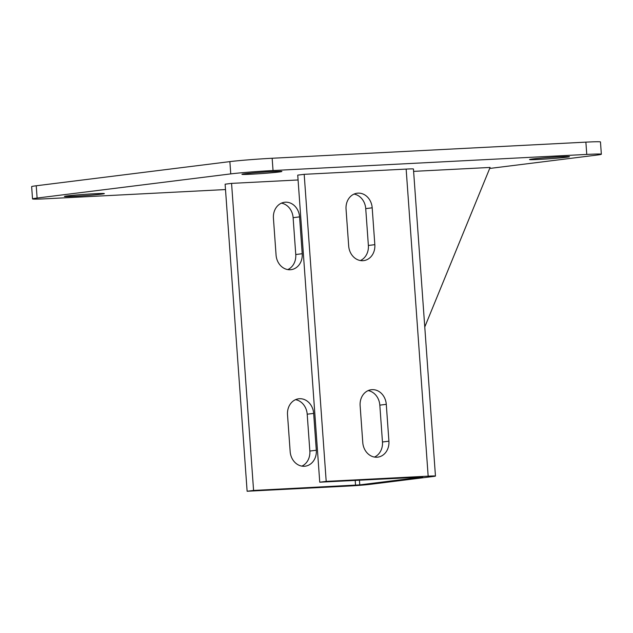 <?xml version="1.0" encoding="UTF-8"?>
<svg xmlns="http://www.w3.org/2000/svg" width="633" height="633" viewBox="0 0 633 633"><rect width="100%" height="100%" fill="white"/><g stroke="black" fill="none" stroke-linecap="round" stroke-linejoin="round"><path stroke-width="0.95" d="M278.9 172.018A20.019 0.657 175.9 0 0 281.875 171.456A20.019 0.657 175.9 0 0 267.332 171.867A20.019 0.657 175.9 0 0 244.908 173.758A20.019 0.657 175.9 0 0 241.933 174.32A20.019 0.657 175.9 0 0 256.476 173.909A20.019 0.657 175.9 0 0 278.9 172.018M101.391 194.157A20.019 0.657 175.9 0 0 104.366 193.595A20.019 0.657 175.9 0 0 89.823 194.007A20.019 0.657 175.9 0 0 67.399 195.898A20.019 0.657 175.9 0 0 64.424 196.459A20.019 0.657 175.9 0 0 78.967 196.048A20.019 0.657 175.9 0 0 101.391 194.157M566.48 157.245A20.019 0.657 175.9 0 0 569.455 156.683A20.019 0.657 175.9 0 0 554.919 157.095A20.019 0.657 175.9 0 0 532.495 158.986A20.019 0.657 175.9 0 0 529.52 159.548A20.019 0.657 175.9 0 0 544.056 159.136A20.019 0.657 175.9 0 0 566.48 157.245M489.689 168.449L596.769 155.093A30.803 1.005 175.9 0 0 601.35 154.238A30.803 1.005 175.9 0 0 586.767 154.428L273.037 170.538A30.803 1.005 175.9 0 0 230.76 173.893L37.11 198.05A30.803 1.005 175.9 0 0 32.528 198.904A30.803 1.005 175.9 0 0 47.119 198.722L225.498 189.56M231.567 183.38L253.58 490.448L247.123 491.255L225.119 184.187L231.567 183.38L298.08 179.97M297.732 175.135L304.188 174.328L406.149 169.09A15.398 0.506 -4.1 0 1 413.444 168.995L435.457 476.063A15.398 0.506 175.9 0 0 428.161 476.158L326.201 481.397L319.744 482.196L297.732 175.135M413.61 171.369L490.1 167.444L424.767 326.976M586.767 154.428L585.881 142.14L272.158 158.258L273.037 170.538M230.76 173.893L229.874 161.613L36.231 185.77L37.11 198.05M32.528 198.904L31.65 186.624A30.803 1.005 -4.1 0 1 36.231 185.77M229.874 161.613A30.803 1.005 -4.1 0 1 272.158 158.258M585.881 142.14A30.803 1.005 -4.1 0 1 600.472 141.95L601.35 154.238M253.58 490.448L359.773 484.878L422.709 477.029L319.744 482.196M374.467 457.066A15.398 13.079 82.9 0 0 382.467 441.992L379.824 405.144A15.398 13.079 82.9 0 0 368.129 390.608M360.375 260.543A15.398 13.079 82.9 0 0 368.374 245.469L365.732 208.621A15.398 13.079 82.9 0 0 354.045 194.086M326.201 481.397L304.188 174.328M362.772 442.53A15.398 13.079 82.9 0 0 377.751 457.145A15.398 13.079 82.9 0 0 388.915 441.185L386.28 404.337A15.398 13.079 82.9 0 0 371.302 389.73A15.398 13.079 82.9 0 0 360.13 405.682L362.772 442.53M348.688 246.008A15.398 13.079 82.9 0 0 363.666 260.622A15.398 13.079 82.9 0 0 374.831 244.662L372.188 207.814A15.398 13.079 82.9 0 0 357.21 193.207A15.398 13.079 82.9 0 0 346.045 209.159L348.688 246.008M247.123 491.255L349.092 486.017A15.398 0.506 175.9 0 0 370.226 484.34L433.162 476.491A15.398 0.506 175.9 0 0 435.457 476.063M295.516 399.668A15.398 13.079 -97.1 0 1 307.203 414.204L309.846 451.052A15.398 13.079 -97.1 0 1 301.846 466.125M281.424 203.146A15.398 13.079 -97.1 0 1 293.119 217.681L295.761 254.529A15.398 13.079 -97.1 0 1 287.762 269.603M313.659 413.396L316.302 450.245A15.398 13.079 -97.1 0 1 305.138 466.197A15.398 13.079 -97.1 0 1 290.159 451.59L287.517 414.742A15.398 13.079 -97.1 0 1 298.681 398.79A15.398 13.079 -97.1 0 1 313.659 413.396L307.203 414.204M299.575 216.874L302.21 253.722A15.398 13.079 -97.1 0 1 291.045 269.674A15.398 13.079 -97.1 0 1 276.067 255.067L273.424 218.219A15.398 13.079 -97.1 0 1 284.597 202.267A15.398 13.079 -97.1 0 1 299.575 216.874L293.119 217.681M359.773 484.878L359.433 480.162M355.54 485.21L355.2 480.376M428.161 476.158L406.149 169.09M302.21 253.722L295.761 254.529M316.302 450.245L309.846 451.052M374.831 244.662L368.374 245.469M372.188 207.814L365.732 208.621M388.915 441.185L382.467 441.992M386.28 404.337L379.824 405.144"/></g></svg>
